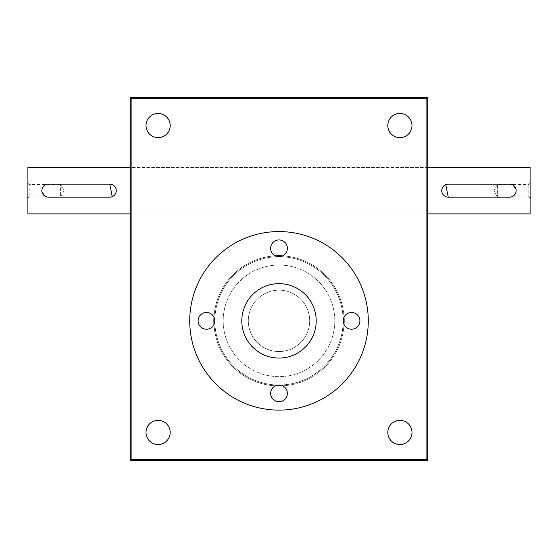<?xml version="1.0" encoding="UTF-8"?>
<svg xmlns="http://www.w3.org/2000/svg" width="558" height="558" viewBox="0 0 558 558"><rect width="100%" height="100%" fill="white"/><g stroke="black" fill="none" stroke-linecap="round" stroke-linejoin="round"><path stroke-width="0.42" stroke-dasharray="2.79 2.09" d="M158.102 444.538A12.088 12.088 0 0 0 170.19 432.45A12.088 12.088 0 0 0 158.102 420.362A12.088 12.088 0 0 0 146.008 432.45A12.088 12.088 0 0 0 158.102 444.538M399.898 444.538A12.088 12.088 0 0 0 411.992 432.45A12.088 12.088 0 0 0 399.898 420.362A12.088 12.088 0 0 0 387.81 432.45A12.088 12.088 0 0 0 399.898 444.538M158.102 137.638A12.088 12.088 0 0 0 170.19 125.55A12.088 12.088 0 0 0 158.102 113.462A12.088 12.088 0 0 0 146.008 125.55A12.088 12.088 0 0 0 158.102 137.638M399.898 137.638A12.088 12.088 0 0 0 411.992 125.55A12.088 12.088 0 0 0 399.898 113.462A12.088 12.088 0 0 0 387.81 125.55A12.088 12.088 0 0 0 399.898 137.638M279 385.02A64.17 64.17 0 0 0 334.57 288.765A64.17 64.17 0 0 0 223.43 288.765A64.17 64.17 0 0 0 279 385.02A64.17 64.17 0 0 1 214.83 320.85A64.17 64.17 0 0 1 279 256.68A64.17 64.17 0 0 1 343.17 320.85A64.17 64.17 0 0 1 279 385.02M427.798 460.35L426.87 459.422L131.13 459.422L131.13 98.578L426.87 98.578L427.798 97.65M426.87 459.422L426.87 98.578M131.13 459.422L130.202 460.35M279 358.048A37.198 37.198 0 0 0 311.218 302.248A37.198 37.198 0 0 0 246.782 302.248A37.198 37.198 0 0 0 279 358.048A37.198 37.198 0 0 0 311.218 302.248A37.198 37.198 0 0 0 246.782 302.248A37.198 37.198 0 0 0 279 358.048M282.634 385.85A65.098 65.098 0 0 0 344 324.484M344 317.216A65.098 65.098 0 0 0 282.634 255.85M275.366 255.85A65.098 65.098 0 0 0 214 317.216M214 324.484A65.098 65.098 0 0 0 275.366 385.85M130.202 213.902L130.202 167.4L427.798 167.4L427.798 213.902L279 213.902L279 167.4L279 213.902L279 167.4L279 213.902L130.202 213.902L427.798 213.902M130.202 97.65L131.13 98.578M279 385.948A65.098 65.098 0 0 0 335.379 288.298A65.098 65.098 0 0 0 222.621 288.298A65.098 65.098 0 0 0 279 385.948M279 351.54A30.69 30.69 0 0 0 305.582 305.505A30.69 30.69 0 0 0 252.418 305.505A30.69 30.69 0 0 0 279 351.54A30.69 30.69 0 0 0 305.582 305.505A30.69 30.69 0 0 0 252.418 305.505A30.69 30.69 0 0 0 279 351.54M27.9 198.09L29.155 196.834L60.599 196.834L60.599 184.468L60.599 196.834L64.17 190.648L60.599 184.468L29.155 184.468L29.155 196.834L29.155 184.468L27.9 183.212L27.9 198.09L27.9 183.212M27.9 167.4L27.9 213.902M47.074 197.03L109.738 197.162L112.242 196.66M109.738 184.14L48.358 184.14L45.861 184.642M44.738 185.242L43.754 186.044M42.352 188.151L41.976 189.371M41.85 190.641L41.976 191.924M44.731 196.053L45.861 196.66M530.1 183.212L528.845 184.468L497.401 184.468L497.401 196.834L497.401 184.468L493.83 190.648L497.401 196.834L528.845 196.834L528.845 184.468L528.845 196.834L530.1 198.09L530.1 183.212L530.1 198.09M530.1 213.902L530.1 167.4M427.798 167.4L130.202 167.4M510.926 184.266L448.262 184.14L445.758 184.642M448.262 197.162L509.642 197.162L512.139 196.66M513.262 196.06L514.246 195.251M515.648 193.152L516.024 191.924M516.15 190.655L516.024 189.378M513.269 185.242L512.139 184.642M279 283.652A37.198 37.198 0 0 1 311.218 339.452A37.198 37.198 0 0 1 246.782 339.452A37.198 37.198 0 0 1 279 283.652M334.8 320.85A55.8 55.8 0 0 1 251.1 369.173A55.8 55.8 0 0 1 251.1 272.527A55.8 55.8 0 0 1 334.8 320.85A55.8 55.8 0 0 1 251.1 369.173A55.8 55.8 0 0 1 251.1 272.527A55.8 55.8 0 0 1 334.8 320.85M270.63 393.39A8.37 8.37 0 0 0 283.185 400.637A8.37 8.37 0 0 0 283.185 386.143A8.37 8.37 0 0 0 270.63 393.39M359.91 320.85A8.37 8.37 0 0 1 347.355 328.097A8.37 8.37 0 0 1 347.355 313.603A8.37 8.37 0 0 1 359.91 320.85M287.37 248.31A8.37 8.37 0 0 1 274.815 255.557A8.37 8.37 0 0 1 274.815 241.063A8.37 8.37 0 0 1 287.37 248.31M214.83 320.85A8.37 8.37 0 0 1 202.275 328.097A8.37 8.37 0 0 1 202.275 313.603A8.37 8.37 0 0 1 214.83 320.85M368.28 320.85A89.28 89.28 0 0 1 234.36 398.168A89.28 89.28 0 0 1 234.36 243.532A89.28 89.28 0 0 1 368.28 320.85M316.198 320.85A37.198 37.198 0 0 1 260.398 353.068A37.198 37.198 0 0 1 260.398 288.632A37.198 37.198 0 0 1 316.198 320.85A37.198 37.198 0 0 1 260.398 353.068A37.198 37.198 0 0 1 260.398 288.632A37.198 37.198 0 0 1 316.198 320.85M309.69 320.85A30.69 30.69 0 0 1 263.655 347.432A30.69 30.69 0 0 1 263.655 294.268A30.69 30.69 0 0 1 309.69 320.85A30.69 30.69 0 0 1 263.655 347.432A30.69 30.69 0 0 1 263.655 294.268A30.69 30.69 0 0 1 309.69 320.85"/><path stroke-width="0.84" d="M131.13 459.422L426.87 459.422L427.798 460.35L130.202 460.35L131.13 459.422L131.13 98.578L130.202 97.65L130.202 460.35M275.366 385.85A65.098 65.098 0 0 0 282.634 385.85M344 324.484A65.098 65.098 0 0 0 344 317.216M282.634 255.85A65.098 65.098 0 0 0 275.366 255.85M214 317.216A65.098 65.098 0 0 0 214 324.484M427.798 460.35L427.798 97.65L426.87 98.578L131.13 98.578M426.87 459.422L426.87 98.578M158.102 420.362A12.088 12.088 0 0 1 168.572 438.497A12.088 12.088 0 0 1 147.633 438.497A12.088 12.088 0 0 1 158.102 420.362M399.898 420.362A12.088 12.088 0 0 1 410.367 438.497A12.088 12.088 0 0 1 389.428 438.497A12.088 12.088 0 0 1 399.898 420.362M158.102 113.462A12.088 12.088 0 0 1 168.572 131.597A12.088 12.088 0 0 1 147.633 131.597A12.088 12.088 0 0 1 158.102 113.462M399.898 113.462A12.088 12.088 0 0 1 410.367 131.597A12.088 12.088 0 0 1 389.428 131.597A12.088 12.088 0 0 1 399.898 113.462M427.798 97.65L130.202 97.65M48.358 197.162L109.738 197.162A6.508 6.508 0 0 0 116.252 190.648A6.508 6.508 0 0 0 109.738 184.14L48.358 184.14A6.508 6.508 0 0 0 41.85 190.648A6.508 6.508 0 0 0 48.358 197.162M130.202 213.902L27.9 213.902L27.9 167.4L130.202 167.4M112.242 196.66L109.738 184.14M45.861 184.642L44.738 185.242M43.754 186.044L42.352 188.151M41.976 189.371L41.85 190.641M41.976 191.924L44.731 196.053M45.861 196.66L47.074 197.03M509.642 184.14L448.262 184.14A6.508 6.508 0 0 0 441.748 190.648A6.508 6.508 0 0 0 448.262 197.162L509.642 197.162A6.508 6.508 0 0 0 516.15 190.648A6.508 6.508 0 0 0 509.642 184.14M427.798 167.4L530.1 167.4L530.1 213.902L427.798 213.902M445.758 184.642L448.262 197.162M512.139 196.66L513.262 196.06M514.246 195.251L515.648 193.152M516.024 191.924L516.15 190.655M516.024 189.378L513.269 185.242M512.139 184.642L510.926 184.266M279 283.652A37.198 37.198 0 0 1 311.218 339.452A37.198 37.198 0 0 1 246.782 339.452A37.198 37.198 0 0 1 279 283.652M368.28 320.85A89.28 89.28 0 0 1 234.36 398.168A89.28 89.28 0 0 1 234.36 243.532A89.28 89.28 0 0 1 368.28 320.85M287.37 393.39A8.37 8.37 0 0 1 279 401.76A8.37 8.37 0 0 1 270.63 393.39A8.37 8.37 0 0 1 279 385.02A8.37 8.37 0 0 1 287.37 393.39M359.91 320.85A8.37 8.37 0 0 1 347.355 328.097A8.37 8.37 0 0 1 347.355 313.603A8.37 8.37 0 0 1 359.91 320.85M287.37 248.31A8.37 8.37 0 0 1 274.815 255.557A8.37 8.37 0 0 1 274.815 241.063A8.37 8.37 0 0 1 287.37 248.31M214.83 320.85A8.37 8.37 0 0 1 202.275 328.097A8.37 8.37 0 0 1 202.275 313.603A8.37 8.37 0 0 1 214.83 320.85"/></g></svg>
